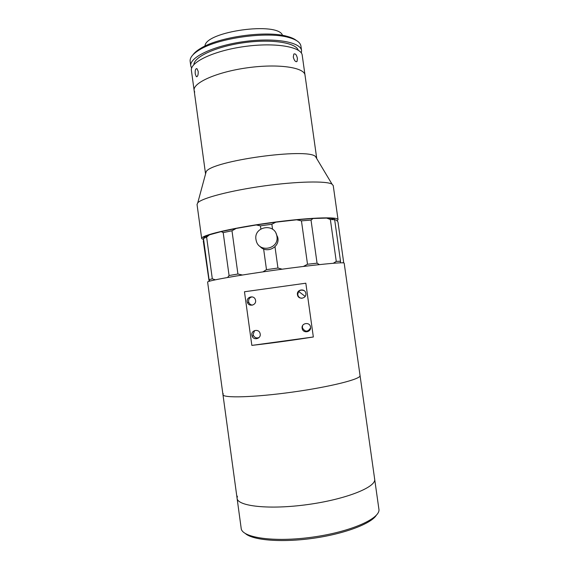 <?xml version="1.0" encoding="UTF-8"?>
<svg xmlns="http://www.w3.org/2000/svg" width="569" height="569" viewBox="0 0 569 569"><rect width="100%" height="100%" fill="white"/><g stroke="black" fill="none" stroke-linecap="round" stroke-linejoin="round"><path stroke-width="0.85" d="M374.502 478.437L374.651 479.07C376.586 486.972 346.393 499.233 307.929 504.525C269.478 509.909 237.23 506.31 237.067 498.16L237.358 496.182M359.893 375.199L360.049 375.554C361.343 378.997 330.646 386.82 292.338 392.119C254.037 397.454 222.507 398.257 222.948 394.58L223.29 393.762M251.847 335.141L252.188 336.307C253.923 340.689 261.071 338.619 260.211 333.989L259.933 332.957C258.319 328.441 250.979 330.418 251.847 335.141M254.628 330.568L253.113 334.373L253.44 335.525C254.748 337.758 256.619 338.434 259.044 337.538M247.238 301.613L247.515 302.644C249.115 307.146 256.455 305.162 255.588 300.453L255.36 299.55C253.866 294.92 246.356 296.833 247.238 301.613M252.11 296.862C249.67 297.459 248.497 299.017 248.589 301.534L248.859 302.537C249.592 304.116 250.815 304.97 252.544 305.105M297.445 294.635L297.487 294.891C298.327 300.105 306.776 298.668 305.838 293.469L305.816 293.348C305.126 288.021 296.499 289.351 297.445 294.635M304.195 290.674C300.354 289.301 298.22 290.645 297.786 294.692L297.829 294.948C298.419 297.054 299.799 298.163 301.983 298.27M302.125 328.235L302.182 328.526C303.064 333.726 311.471 332.268 310.532 327.083L310.51 326.94C309.799 321.62 301.179 322.95 302.125 328.235M302.53 325.752L302.423 327.9C305.183 332.204 307.9 332.182 310.567 327.836M360.049 375.554C361.343 378.997 330.646 386.82 292.338 392.119C254.037 397.454 222.507 398.257 222.948 394.58L207.621 282.082C206.519 280.937 237.273 275.389 275.417 270.104C313.562 264.805 344.793 261.747 344.181 263.134L374.651 479.07C376.586 486.972 346.393 499.233 307.929 504.525C269.478 509.909 237.23 506.31 237.067 498.16L222.963 394.658M298.689 291.484L305.169 296.399M305.823 283.206L313.341 336.99L251.847 345.397L244.471 291.762L305.823 283.206L244.471 291.762M313.341 336.99C292.43 340.283 271.932 343.086 251.847 345.397M316.691 158.516L315.482 156.503C307.274 147.584 211.426 160.885 206.177 171.667L205.587 173.858M337.09 220.893L338.043 219.648C338.391 216.412 306.954 217.628 268.874 222.934C230.794 228.197 200.338 235.566 201.689 238.567L203.631 239.677M338.043 219.648L333.235 185.572L332.026 184.157C326.62 180.793 297.075 181.34 263.746 185.978C230.417 190.587 201.938 198.09 197.77 202.784L197.038 204.47L201.675 238.496M305.055 75.556L305.02 75.165C304.493 67.391 278.092 63.479 247.387 67.789C216.661 72 192.429 82.939 194.15 90.549L194.705 92.093M376.273 515.343C370.86 523.878 343.982 534.021 312.772 538.345C281.563 542.719 252.928 540.308 245.395 533.573M237.095 498.344L241.164 528.21C241.498 537.662 273.959 542.542 312.459 537.143C350.966 531.859 381.002 518.302 378.89 509.099L374.651 479.07M198.204 71.402C198.304 75.058 197.678 76.815 196.319 76.659L195.252 73.906C194.954 70.264 195.523 68.508 196.952 68.65L198.204 71.402M297.431 58.507L297.032 61.466C295.51 62.121 294.258 60.648 293.284 57.056L293.846 54.041C295.446 53.372 296.641 54.859 297.431 58.507M301.364 53.045L301.57 50.677C300.93 42.056 274.436 37.319 243.752 41.629C213.062 45.833 188.965 57.59 190.8 66.047L191.639 68.209M192.991 54.78C194.491 52.661 197.03 50.534 200.608 48.401C218.66 36.871 266.591 30.221 287.21 36.38C291.3 37.469 294.365 38.841 296.406 40.491M301.57 50.677L300.93 46.089C300.389 42.433 296.307 39.56 288.675 37.462C267.494 31.153 218.034 38.016 199.484 49.837C192.756 53.927 189.648 57.803 190.174 61.459L190.779 65.876M298.241 50.2C295.866 42.647 271.52 38.834 244.016 42.675C216.497 46.43 194.093 56.708 193.865 64.617M305.012 75.129L302.217 55.264C301.591 46.8 275.119 42.22 244.435 46.53C213.731 50.741 189.612 62.341 191.426 70.641L194.129 90.393M316.684 158.111L305.02 75.165C304.493 67.391 278.092 63.479 247.387 67.789C216.661 72 192.429 82.939 194.15 90.549L205.487 173.445M282.516 35.363C278.298 21.323 205.21 31.416 204.968 46.075M203.659 239.912L203.289 241.057L209.115 281.314M334.565 219.598L336.45 220.167L337.958 221.889L343.605 261.911L343.015 262.828M209.079 279.671L212.308 278.817L206.618 237.109L203.467 238.475L209.079 279.671L209.94 281.072M212.308 278.817L215.352 279.799M203.467 238.475L204.065 237.188L207.635 235.466L209.492 234.805L206.618 237.109M229.072 275.531L237.92 274.023L231.981 230.772L223.19 232.614L229.072 275.531L227.593 277.48M237.92 274.023L242.401 275.005M223.19 232.614L221.185 231.604L209.492 234.805M221.185 231.604L236.227 228.425L231.981 230.772M263.625 248.987L266.484 269.649L277.942 268.035L274.983 246.711M272.558 229.257L271.861 224.236L260.431 225.872L260.858 228.951M277.942 268.035L282.146 269.187M262.949 271.875L266.484 269.649M260.431 225.872L256.27 224.961L236.227 228.425M256.27 224.961L275.809 222.173L271.861 224.236M296.655 219.805L313.042 218.496L311.023 220.082L301.442 220.857L296.655 219.805L275.809 222.173M301.442 220.857L307.509 264.251L317.061 263.17L311.023 220.082M303.398 266.448L307.509 264.251M317.061 263.17L319.373 264.606M326.684 218.091L334.11 218.652L334.672 219.783L330.354 219.47L326.684 218.091L313.042 218.496M330.354 219.47L336.265 261.413L340.511 261.221L334.672 219.783M333.32 263.262L336.265 261.413M340.511 261.221L340.369 262.828M259.877 246.277C266 254.002 279.72 247.7 277.885 237.998L276.036 233.382M255.95 239.428L256.278 240.964C259.308 253.241 279.23 248.895 276.947 236.441L276.783 235.559C274.414 222.714 253.625 226.59 255.95 239.428M253.44 335.525L252.188 336.307M248.859 302.537L247.515 302.644M302.423 327.9L302.182 328.526M206.177 171.667L197.77 202.784M315.482 156.503L332.026 184.157M197.038 76.666L196.319 76.659M296.186 61.736L297.032 61.466M200.608 48.401L199.484 49.837M287.21 36.38L288.675 37.462M207.635 235.466L206.348 237.209M331.378 218.297L333.093 219.62M277.729 237.138L276.783 235.559"/></g></svg>
